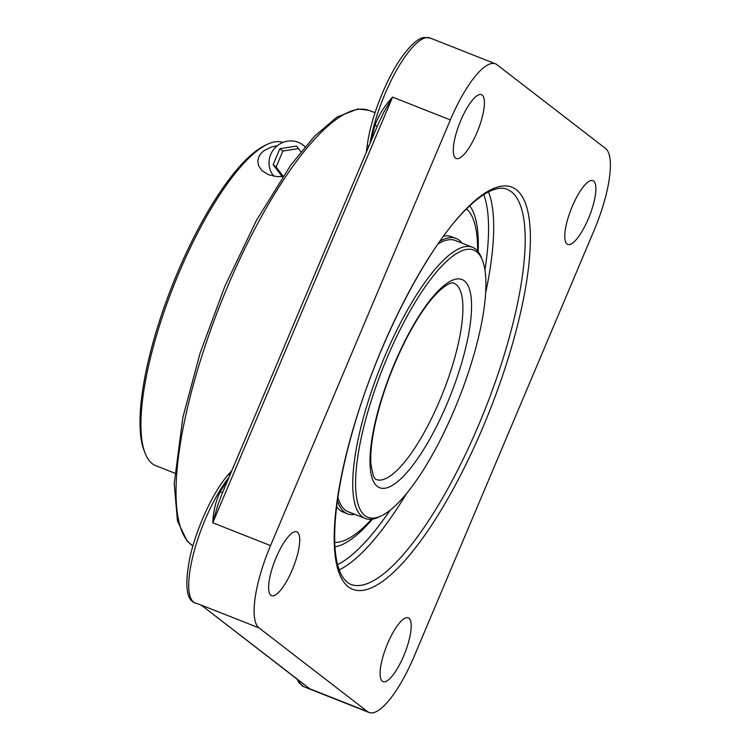 <?xml version="1.0" encoding="UTF-8"?>
<svg xmlns="http://www.w3.org/2000/svg" width="750" height="750" viewBox="0 0 750 750"><rect width="100%" height="100%" fill="white"/><g stroke="black" fill="none" stroke-linecap="round" stroke-linejoin="round"><path stroke-width="1.12" d="M304.322 684.759L201.244 605.091L195.131 602.944A74.897 21.356 -68.4 0 1 194.044 551.709A74.897 21.356 -68.4 0 1 229.05 477.225M377.128 126.675A3.816 1.294 15.4 0 0 375 125.269A74.897 21.356 111.6 0 0 371.569 139.847M222.769 492.112A3.816 1.837 31 0 1 220.144 491.878C215.756 500.934 213.3 511.238 212.766 522.788L217.378 506.381L221.306 495.572L378.797 122.737L383.934 112.088L392.578 97.116C384.6 105.713 378.741 115.097 375 125.269M450.347 119.934A74.897 21.356 -68.4 0 1 495.403 63.806A74.897 21.356 -68.4 0 1 496.941 64.688L605.475 148.397A74.897 21.356 -68.4 0 1 593.962 230.7L414.15 656.372A74.897 21.356 -68.4 0 1 369.094 712.5A74.897 21.356 -68.4 0 1 367.556 711.619L259.022 627.909A74.897 21.356 -68.4 0 1 270.534 545.606L212.766 522.788L392.578 97.116L450.347 119.934L270.534 545.606M588.356 218.737A34.312 9.778 -68.4 0 1 567.712 244.453A34.312 9.778 -68.4 0 1 571.228 208.95A34.312 9.778 -68.4 0 1 592.931 180.638A34.312 9.778 -68.4 0 1 588.356 218.737M382.341 681.244A34.312 9.778 -68.4 0 1 387.075 644.841A34.312 9.778 -68.4 0 1 408.253 617.822A34.312 9.778 -68.4 0 1 404.747 653.334A34.312 9.778 -68.4 0 1 383.044 681.647A34.312 9.778 -68.4 0 1 382.341 681.244M276.141 557.569A34.312 9.778 -68.4 0 1 296.784 531.853A34.312 9.778 -68.4 0 1 293.269 567.356A34.312 9.778 -68.4 0 1 271.566 595.669A34.312 9.778 -68.4 0 1 276.141 557.569M482.156 95.062A34.312 9.778 -68.4 0 1 477.422 131.466A34.312 9.778 -68.4 0 1 456.244 158.484A34.312 9.778 -68.4 0 1 459.75 122.972A34.312 9.778 -68.4 0 1 481.453 94.659A34.312 9.778 -68.4 0 1 482.156 95.062M469.716 205.828A186.009 53.025 -68.4 0 1 478.144 251.691A186.009 53.034 -68.4 0 0 469.716 205.838M372.478 519.141A186.009 53.025 -68.4 0 1 334.988 546.853A186.009 53.034 -68.4 0 0 372.469 519.141M482.512 260.522L481.519 257.925A145.819 41.569 111.6 0 0 475.434 248.953A145.819 41.569 111.6 0 0 472.444 247.247A145.819 41.569 111.6 0 0 382.434 362.044A145.819 41.569 111.6 0 0 362.297 516.778A145.819 41.569 111.6 0 0 365.287 518.484A145.819 41.569 111.6 0 0 379.209 516.891L381.703 515.681A143.681 40.959 -68.4 0 1 377.119 383.334A143.681 40.959 -68.4 0 1 476.512 251.681A143.681 40.959 -68.4 0 1 482.512 260.522A143.681 40.959 -68.4 0 1 458.878 398.672A143.681 40.959 -68.4 0 1 381.703 515.681M472.444 247.247L455.363 240.497A145.819 41.569 111.6 0 0 437.981 244.012M337.913 497.297A145.819 41.569 111.6 0 0 348.206 511.744L365.287 518.484M337.425 500.709A148.003 42.197 111.6 0 0 347.4 513.769A148.003 42.197 111.6 0 0 354.909 514.387M462.075 243.15A148.003 42.197 111.6 0 0 456.169 238.472A148.003 42.197 111.6 0 0 439.959 241.181M334.772 542.391A180.131 51.356 111.6 0 0 371.578 519.263M477.562 250.988A180.131 51.356 111.6 0 0 466.509 208.941M336.647 506.747A148.003 42.197 111.6 0 0 342.984 512.025L347.4 513.769M456.169 238.472L451.753 236.728A148.003 42.197 111.6 0 0 443.512 236.241M174.703 473.166L155.85 465.722A173.7 49.519 -68.4 0 1 145.041 453A173.7 49.519 -68.4 0 1 178.997 272.803A173.7 49.519 -68.4 0 1 266.906 144.516A173.7 49.519 -68.4 0 1 282.956 142.425M266.906 144.516L264.413 145.734A171.553 48.909 111.6 0 0 172.275 285.441A171.553 48.909 111.6 0 0 144.047 450.403L145.041 453M282.816 176.55L276.909 176.578L268.453 174.713L261.956 170.672L258.591 165.787L257.794 160.997L258.872 156.722L261.075 153.338L264.019 150.656L271.397 147.019L277.294 145.744M282.159 176.597L273.131 164.662L276.141 166.988L283.078 176.156M273.131 164.662L279.853 148.744L296.597 146.072L300.938 151.809M298.491 148.575L282.863 151.069L276.141 166.988M279.853 148.744L282.863 151.069M273.863 176.203A21.441 20.484 127.6 0 1 269.156 165.291A21.441 20.484 127.6 0 1 279.834 143.972A21.441 20.484 127.6 0 1 302.972 145.013A21.441 20.484 127.6 0 1 305.025 146.841M367.556 711.619L309.788 688.8L201.244 605.091L259.022 627.909M227.681 480.469A74.897 21.356 111.6 0 0 220.144 491.878M511.256 191.728A212.428 60.562 -68.4 0 1 481.931 417.141A212.428 60.562 -68.4 0 1 350.794 584.381C328.228 574.219 330.028 510.919 351.938 433.65C376.106 346.219 426.45 247.772 466.5 208.95C474.488 201 481.791 195.338 488.4 191.953C496.125 188.138 502.294 187.228 506.906 189.244A212.428 60.562 -68.4 0 1 511.256 191.728M516.131 189.572A216.244 61.65 111.6 0 0 346.453 453.628A216.244 61.65 111.6 0 0 434.156 521.269A216.244 61.65 111.6 0 0 516.131 189.572M339.178 569.869A212.428 60.562 111.6 0 0 406.303 493.894M485.578 293.241A212.428 60.562 111.6 0 0 488.503 191.897M483.778 194.625A208.613 59.475 -68.4 0 1 484.922 270.066M389.991 510.356A208.613 59.475 -68.4 0 1 337.594 564.647M192.9 545.897A235.031 67.003 -68.4 0 1 191.447 544.875A235.031 67.003 -68.4 0 1 223.528 296.372A235.031 67.003 -68.4 0 1 368.466 110.259L375.056 112.65M368.822 146.344A3.816 2.362 -172 0 1 367.425 144.169L366.272 152.381M369.994 143.569A74.897 21.356 -68.4 0 1 396.891 69.666A74.897 21.356 -68.4 0 1 429.984 37.959L424.05 37.5C419.719 38.109 412.331 42.019 400.481 58.988C385.312 81.066 370.828 118.369 367.425 144.169M232.022 470.194L227.466 475.594A3.816 2.784 40.1 0 1 230.044 474.872M369.094 712.5L303.675 686.653A74.897 21.356 -68.4 0 1 298.762 680.466M453.816 283.209A105.534 30.084 -68.4 0 1 455.981 284.438A105.534 30.084 -68.4 0 1 439.753 400.416A105.534 30.084 -68.4 0 1 376.266 479.503C375.759 479.719 374.766 478.5 373.294 475.837L370.931 464.494C370.209 454.359 371.55 441.244 374.934 425.147C380.878 398.212 390.497 371.109 403.809 343.837C412.978 325.387 422.203 310.538 431.466 299.297C446.981 281.119 453.731 282.506 453.816 283.209M447 403.847A111.966 31.922 111.6 0 0 464.213 280.8A111.966 31.922 111.6 0 0 394.556 363.403A111.966 31.922 111.6 0 0 377.344 486.45A111.966 31.922 111.6 0 0 447 403.847M201.938 605.794L201.009 605.259M192.891 545.944L187.097 541.069L177.469 521.062L174.206 483.647L182.906 417.197L200.147 352.95L224.822 286.397L256.537 220.181L290.728 165.197L314.578 136.2L336.891 117.131L357.759 108.975L368.466 110.259M195.131 602.944C186.281 600.112 184.528 585 189.881 557.587C196.209 528.778 212.597 492.881 227.466 475.594M303.675 686.653L299.034 682.941L297.037 679.144M495.403 63.806L429.984 37.959M302.972 145.013L305.156 146.691"/></g></svg>
